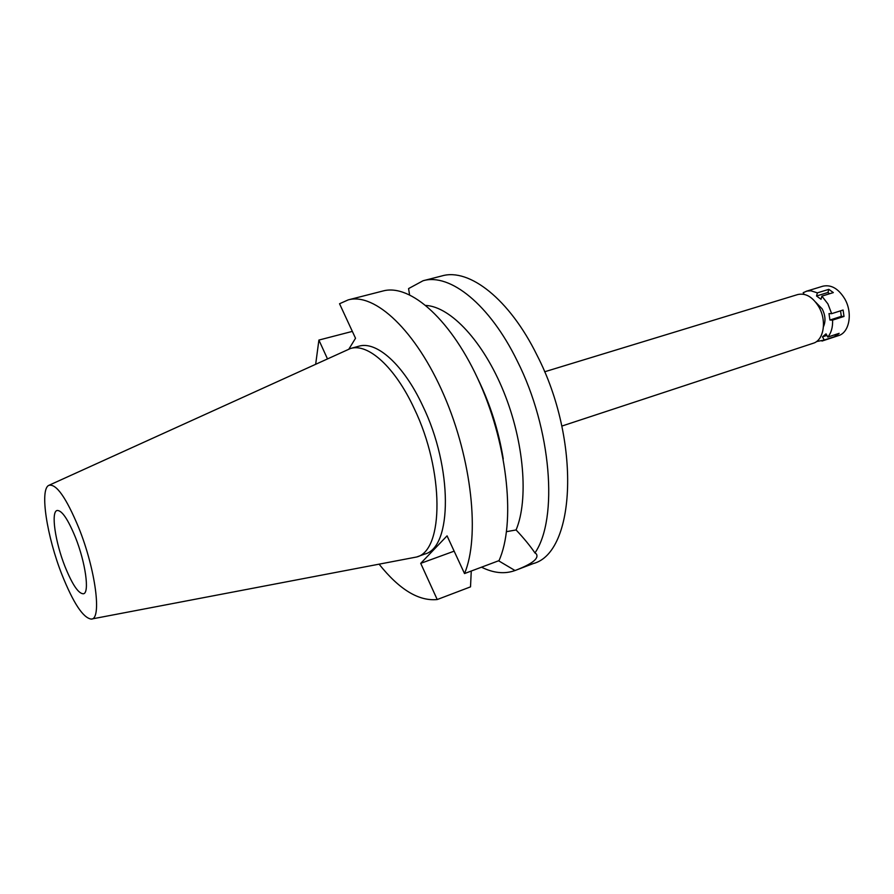 <?xml version="1.0" encoding="UTF-8"?>
<svg xmlns="http://www.w3.org/2000/svg" width="894" height="894" viewBox="0 0 894 894"><rect width="100%" height="100%" fill="white"/><g stroke="black" fill="none" stroke-linecap="round" stroke-linejoin="round"><path stroke-width="1.34" d="M75.364 537.193C67.899 519.09 61.809 510.183 57.104 510.485C50.768 511.681 55.204 541.965 64.983 566.517C72.414 584.844 78.594 593.929 83.522 593.772C89.724 592.811 85.489 562.337 75.364 537.193M561.823 426.08L813.205 343.262C823.787 340.379 826.995 320.801 818.87 306.933C812.724 296.931 805.684 292.807 797.739 294.551L544.602 371.792M498.584 560.784L515.022 570.528L533.271 563.566C575.535 552.693 581.223 440.798 536.981 355.153C509.401 298.942 469.182 267.932 442.005 275.9L423.086 280.738C449.794 272.871 489.666 304.295 517.268 361.02C551.52 428.673 558.426 518.732 534.958 552.95C530.31 546.089 524.029 538.423 516.095 529.952C528.745 499.679 524.13 441.927 503.713 391.762C483.352 341.53 450.788 306.899 426.013 305.446M409.553 294.718L408.569 288.594L423.086 280.738M515.078 570.506C532.109 564.002 539.194 558.482 536.344 553.945L534.958 552.95M516.095 529.952L506.529 531.662M515.022 570.528C504.685 574.261 493.522 573.143 481.52 567.187M327.416 358.751L318.901 340.066L352.337 331.395M348.939 349.006L355.521 338.256L339.541 303.748L348.191 299.892C374.754 292.394 415.956 330.501 443.905 395.092C471.965 459.527 480.022 536.959 464.522 573.557L447.056 535.852L420.716 563.354L437.222 599.539C418.75 601.338 399.417 589.604 379.224 564.337M315.694 364.082L318.901 340.066M416.66 556.996L424.728 554.079C452.252 547.541 452.945 467.841 422.706 405.798C403.563 364.596 376.452 340.659 358.796 346.224L350.504 348.492C368.004 342.972 395.003 367.043 414.146 408.402C444.363 470.68 443.949 550.559 416.66 556.996L91.736 618.994M454.152 551.162L420.716 563.354M348.191 299.892L382.911 291.008C410.435 283.297 452.353 320.544 480.223 384.107C508.217 447.525 515.458 524.085 499.008 560.627L464.522 573.557M477.787 378.687C490.225 404.189 498.718 430.942 503.255 458.957M437.222 599.539L470.523 586.855L471.261 571.02M49.282 485.151L350.504 348.492M78.717 527.706C95.68 569.646 102.072 619.833 91.222 619.084C83.142 617.922 73.409 603.182 62.032 574.864C46.924 536.769 39.526 489.454 48.801 485.364C56.166 483.386 66.134 497.5 78.717 527.706M826.894 335.406L822.48 336.848L824.257 340.044L816.479 341.586M822.48 336.848L826.034 333.853L827.81 337.06C831.264 332.859 832.862 327.215 832.593 320.119L844.003 316.442L841.321 316.364L829.923 320.018L832.593 320.119M804.119 294.349L803.181 292.673L806.936 291.086L810.858 290.796L817.395 292.852L816.535 296.003L821.027 299.289L821.888 296.137L827.9 303.893L831.666 313.66L828.995 313.582L829.923 320.018M823.452 326.735C825.844 321.292 825.419 315.347 822.167 308.899L815.652 302.15M829.677 293.724L827.956 292.483L828.827 289.343L817.395 292.852M828.827 289.343L833.331 292.595L821.888 296.137M821.977 341.061L838.527 335.608C849.501 332.59 852.954 312.688 844.64 298.652C838.337 288.538 831.074 284.393 822.849 286.203L806.187 291.288M844.003 316.442L843.098 310.017L831.666 313.66M824.257 340.044L835.577 336.312L839.153 333.328L827.81 337.06M835.577 336.312L834.728 334.792M841.321 316.364L840.539 310.833M827.956 292.483L816.535 296.003"/></g></svg>
